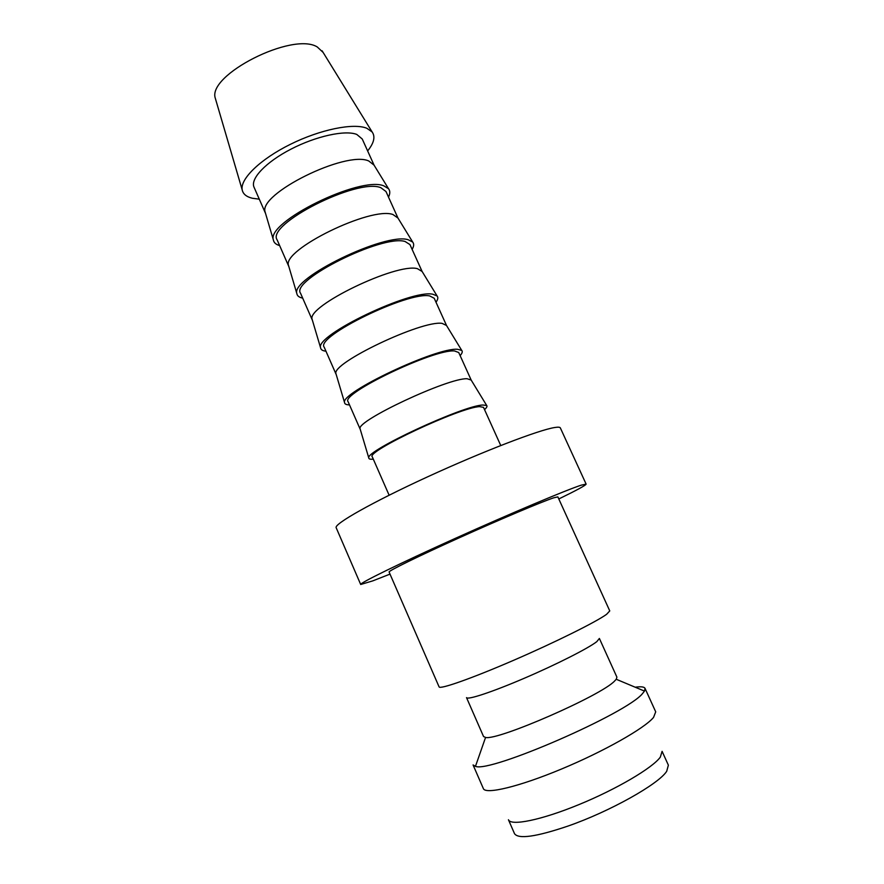 <?xml version="1.0" encoding="UTF-8"?>
<svg xmlns="http://www.w3.org/2000/svg" width="884" height="884" viewBox="0 0 884 884"><rect width="100%" height="100%" fill="white"/><g stroke="black" fill="none" stroke-linecap="round" stroke-linejoin="round"><path stroke-width="1.33" d="M439.094 686.89C439.735 689.653 471.426 678.558 513.228 660.47C554.986 642.414 596.313 621.872 606.623 614.292L609.761 610.91L557.848 496.874L553.66 497.836C541.826 501.747 499.847 519.472 458.884 537.958C417.856 556.456 388.131 571.064 389.093 572.003L439.094 686.89M616.236 679.266L614.634 681C601.319 695.553 497.504 740.88 485.559 737.444L483.548 736.527L466.52 697.609C467.293 700.227 492.134 692.073 524.311 678.249C556.467 664.481 588.479 648.215 596.811 641.629L599.385 638.458L616.91 677.155L616.236 679.266L644.48 691.1L645.033 688.382C644.215 686.791 640.944 686.404 635.22 687.222M645.033 688.382L655.718 711.852L653.53 717.432C644.591 728.317 603.882 751.422 561.406 769.069C518.908 786.793 485.449 794.694 483.36 788.594L473.073 764.947L475.459 766.351C489.902 773.058 627.441 713.189 642.624 693.443L644.48 691.1M508.444 819.744C510.786 826.22 541.041 820.175 578.788 804.661C616.502 789.235 652.491 767.986 660.315 757.146L662.094 751.334L668.37 765.157L666.713 771.257C658.713 784.064 609.872 811.523 567.97 826.076C536.157 836.839 518.333 839.369 514.51 833.656L508.444 819.744M558.798 498.963C576.733 490.233 585.849 485.283 586.125 484.112L581.285 485.15C566.821 489.769 510.698 513.383 454.928 538.533C399.082 563.705 359.269 583.285 360.694 584.49L372.838 580.854L390.01 574.114M360.694 584.49L336.174 527.715C333.721 524.135 372.263 502.245 427.58 476.841C482.83 451.437 539.406 429.746 554.876 427.491C558.158 426.972 559.981 427.116 560.346 427.911L586.125 484.112M259.288 199.165L252.437 198.27C246.448 196.845 243.023 194.038 242.183 189.839C239.984 179.032 260.261 159.23 290.261 144.379C320.207 129.473 353.589 122.743 366.827 128.268L372.142 131.97C375.501 136.722 373.998 143.042 367.633 150.932M215.873 100.157L215.342 98.378C206.812 75.129 292.626 31.504 317.268 46.962L323.102 52.41M265.554 213.464L265.145 212.072C258.029 193.972 345.942 150.335 368.75 160.976L374.065 165.153L362.241 138.998L356.76 134.423C345.213 129.815 316.129 136.103 291.024 149.12C265.841 162.081 250.095 178.833 254.028 187.187L265.554 213.464M279.642 245.586C275.952 244.537 273.863 242.669 273.388 239.984C266.139 222.094 360.263 175.695 383.855 185.872L388.529 188.723C390.209 190.878 390.198 193.673 388.507 197.121M288.869 266.614L288.504 265.41C282.084 249.796 371.004 206.215 392.927 214.514L397.955 218.039M288.836 266.559L277.178 239.951C265.697 224.481 357.379 177.85 380.805 187.673L385.976 191.508L397.933 217.983M302.682 298.118C299.168 297.411 297.234 295.919 296.858 293.632C290.361 278.427 385.579 232.083 408.209 239.752L412.695 242.061C414.143 243.862 413.955 246.304 412.121 249.387M312.417 320.306L312.118 319.301C306.416 306.251 396.363 262.747 417.37 268.648L422.099 271.476M312.361 320.196L300.571 293.3C290.162 280.339 382.706 234.172 405.115 241.509L409.955 244.592L422.055 271.355M325.964 351.202C322.638 350.849 320.848 349.721 320.594 347.843C314.859 335.401 411.193 289.156 432.828 294.228L437.105 295.974C438.331 297.422 437.956 299.499 436 302.217M336.218 374.573L335.975 373.755C331.014 363.335 422.022 319.953 442.088 323.378L446.497 325.467M336.141 374.418L324.218 347.235C314.903 336.848 408.32 291.145 429.69 295.93L434.21 298.262L446.442 325.312M349.5 404.872C346.351 404.85 344.705 404.099 344.572 402.618C339.644 393.015 437.116 346.915 457.724 349.313L461.757 350.44C462.774 351.534 462.221 353.257 460.133 355.622M360.274 429.392L360.086 428.784C355.898 421.071 447.989 377.844 467.072 378.728L471.15 380.032M360.186 429.237L348.13 401.756C339.942 393.999 434.243 348.782 454.542 350.97L458.73 352.517L471.095 379.866M373.302 459.127C370.319 459.437 368.816 459.061 368.794 457.978C364.705 451.282 463.349 405.369 482.907 405.016L486.686 405.491C487.471 406.231 486.752 407.601 484.531 409.601M389.126 495.217L372.308 456.884C365.258 451.812 460.465 407.104 479.68 406.629L483.515 407.369L500.753 445.514M485.559 737.444L475.459 766.351M215.342 98.378L242.183 189.839M265.145 212.072L273.388 239.984M288.504 265.41L296.858 293.632M312.118 319.301L320.594 347.843M335.975 373.755L344.572 402.618M360.086 428.784L368.794 457.978M470.818 379.479L486.686 405.491M446.055 324.737L461.757 350.44M421.558 270.57L437.105 295.974M397.303 216.967L412.695 242.061M373.302 163.916L388.529 188.723M322.13 50.83L372.142 131.97"/></g></svg>
